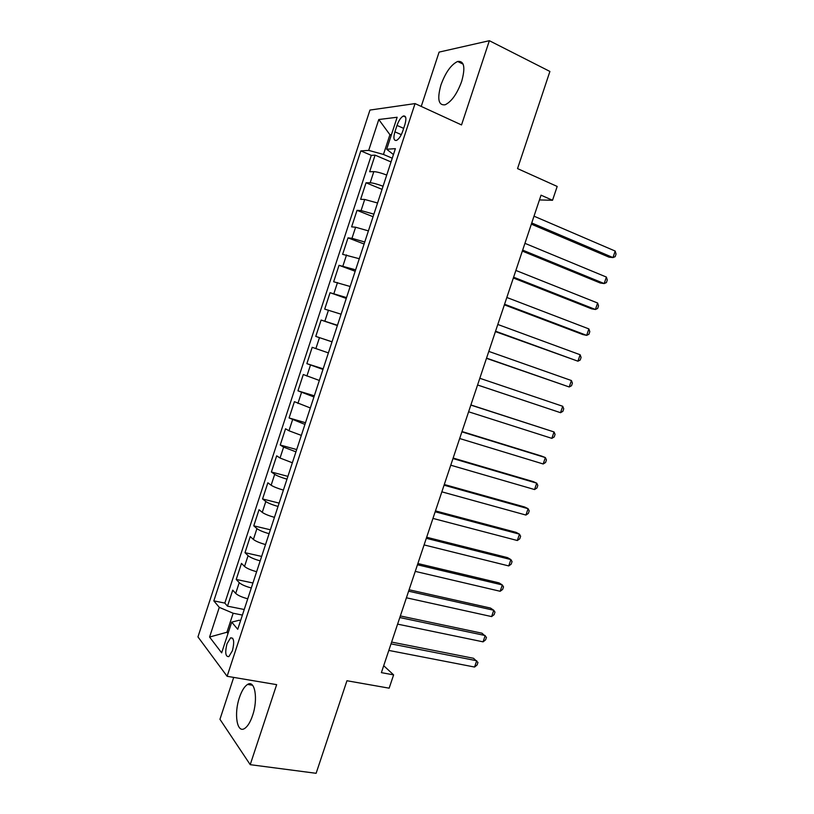 <?xml version="1.0" encoding="UTF-8"?>
<svg xmlns="http://www.w3.org/2000/svg" width="814" height="814" viewBox="0 0 814 814"><rect width="100%" height="100%" fill="white"/><g stroke="black" fill="none" stroke-linecap="round" stroke-linejoin="round"><path stroke-width="1.22" d="M252.584 715.496C258.303 699.053 254.914 679.517 247.598 684.432C244.465 686.365 241.748 690.74 239.428 697.557C233.842 713.481 236.874 733.536 244.505 728.55C247.578 726.617 250.274 722.262 252.584 715.496M461.67 81.41C465.557 67.328 464.214 60.674 457.641 61.467C451.068 64.652 445.512 72.466 440.964 84.921C437.037 98.952 438.42 105.576 445.116 104.792C451.536 101.689 457.061 93.895 461.67 81.41M232.438 650.681C234.544 641.839 233.923 637.566 230.566 637.861L226.984 643.793C224.857 652.594 225.488 656.867 228.866 656.603L232.438 650.681M233.699 677.411L219.943 719.291L250.224 764.672L316.127 773.3L346.957 680.748L389.153 688.176L393.61 674.877L383.709 665.71M369.963 110.063L197.955 636.894L227.106 676.292L415.059 103.592L369.963 110.063M415.059 103.592L461.528 124.939L489.356 40.7L439.092 52.106L421.245 106.43M489.356 40.7L549.908 71.449L517.551 168.6L557.183 186.447L552.543 200.275L541.035 195.177L381.39 672.639L393.61 674.877M386.731 175.041C380.952 172.883 376.648 171.754 373.819 171.642L369.658 171.734L375.091 155.148L391.035 161.945M383.068 186.233C377.279 184.096 372.975 182.936 370.167 182.774L366.046 182.784L382.041 189.357M366.046 182.784L360.633 199.328L364.703 199.461L377.564 203.001M368.416 230.891L355.616 227.228L351.617 226.862L357.02 210.348L373.066 216.717M359.289 258.72L342.623 254.344L348.016 237.861L364.112 244.017M350.183 286.497L333.659 281.756L339.031 265.313L355.179 271.255M341.086 314.204L324.705 309.117L330.067 292.704L346.265 298.433M332.02 341.849L315.771 336.406L321.123 320.044L337.362 325.559M315.771 336.406L332.041 341.809M328.398 352.889L312.2 347.313L306.858 363.644L323.168 368.834M319.363 380.453L303.296 374.532L297.955 390.832L314.326 395.808M310.338 407.956L294.403 401.678L289.082 417.948L305.494 422.72M301.343 435.398L288.97 430.769L285.541 428.774L280.23 445.014L296.693 449.572M292.358 462.779L280.047 458.028L276.689 455.82L271.388 472.008L287.902 476.373M283.394 490.109C277.554 488.369 273.463 486.741 271.133 485.225L267.857 482.794L262.566 498.962L279.131 503.113M274.45 517.368C268.61 515.669 264.54 514 262.25 512.352L259.045 509.717L253.775 525.844L270.38 529.792M265.527 544.576C259.676 542.907 255.627 541.198 253.388 539.438L250.254 536.579L244.994 552.675L261.65 556.42M256.624 571.713C250.773 570.095 246.744 568.335 244.536 566.452L241.483 563.39L236.223 579.446L252.93 582.987M397.008 125.417L394.902 131.837C393.193 138.044 393.742 140.893 396.55 140.395C398.952 139.041 401.027 135.938 402.767 131.085L404.914 124.562C406.603 118.376 406.064 115.537 403.296 116.036C400.854 117.399 398.758 120.533 397.008 125.417L403.663 128.378M240.618 620.522L239.204 620.248L231.715 622.13L237.739 629.293L395.38 148.667L386.67 149.237L393.457 154.558M231.715 622.13L221.652 652.848L209.574 637.047L219.281 607.356L213.828 600.874L360.826 150.895L368.691 150.387L378.785 119.516L397.151 117.257L386.67 149.237M375.091 155.148L371.296 155.352L224.827 603.082L227.482 606.155L244.231 609.503M247.741 598.799C241.88 597.211 237.871 595.421 235.714 593.416L232.733 590.14L227.482 606.155M251.292 587.973C245.431 586.375 241.412 584.594 239.235 582.641L236.223 579.446M260.185 560.866C254.334 559.228 250.295 557.488 248.077 555.657L244.994 552.675M269.098 533.699C263.248 532.02 259.188 530.331 256.929 528.612L253.775 525.844M278.032 506.471C272.181 504.761 268.111 503.103 265.802 501.505L262.566 498.962M286.976 479.181C281.135 477.442 277.045 475.824 274.694 474.348L271.388 472.008M295.95 451.841L283.608 447.13L280.23 445.014M304.935 424.43L289.082 417.948M313.95 396.967L297.955 390.832M322.975 369.434L306.858 363.644M321.123 320.044L337.464 325.274M330.067 292.704L346.54 297.588M339.031 265.313L355.647 269.841M348.016 237.861L351.984 238.309L364.764 242.033M357.02 210.348L361.07 210.572L373.901 214.163M391.239 135.297L389.926 134.727L383.465 154.446L368.691 150.387M392.256 158.211L383.465 154.446M250.224 764.672L276.658 684.645L227.106 676.292M539.448 199.939L552.543 200.275M391.473 134.585L389.926 134.727L378.785 119.516M228.327 632.488L226.943 632.234L227.991 633.516M242.409 615.069L233.16 613.247L226.943 632.234L209.574 637.047M371.296 155.352L360.826 150.895M224.827 603.082L213.828 600.874M219.281 607.356L233.16 613.247M531.349 224.145L609.055 257.173L612.983 257.57L531.746 222.975M615.181 251.058L616.045 254.06L615.17 256.654L612.983 257.57L615.181 251.058L534.015 216.178M522.344 251.099L600.315 283.028L604.192 283.557L522.669 250.122M606.389 277.065L607.285 279.985L606.41 282.57L604.192 283.557L606.389 277.065L524.938 243.335M513.349 277.991L591.605 308.832L595.431 309.493L513.614 277.208M597.618 303.012L598.534 305.85L597.659 308.435L595.431 309.493L597.618 303.012L515.873 270.441M504.375 304.833L582.905 334.574L586.68 335.368L504.568 304.243M588.868 328.907L589.804 331.654L588.939 334.239L586.68 335.368L588.868 328.907L506.827 297.486M495.421 331.613L577.95 361.202L495.553 331.217M580.128 354.741L581.094 357.417L580.229 359.992L577.95 361.202L580.128 354.741L497.802 324.471M486.487 358.333L569.23 386.976L486.558 358.129M571.408 380.535L572.405 383.119L571.54 385.694L569.23 386.976L571.408 380.535L488.797 351.404M477.564 385.002L560.541 412.698L477.574 384.981M562.708 406.267L563.736 408.781L562.871 411.345L560.541 412.698L562.708 406.267L479.812 378.276M470.848 405.087L554.029 431.949L551.861 438.359L468.61 411.782M470.889 404.965L554.029 431.949L555.077 434.381L554.212 436.935L551.861 438.359M461.904 431.847L545.36 457.58L543.203 463.98L459.666 438.522M462.006 431.532L541.819 456.155L545.36 457.58L546.438 459.93L545.573 462.474L543.203 463.98M452.981 458.547L536.721 483.16L534.564 489.55L450.753 465.211M453.144 458.048L533.221 481.603L536.721 483.16L537.82 485.419L536.955 487.973L534.564 489.55M444.068 485.185L528.093 508.689L525.936 515.058L441.849 491.839M444.302 484.503L524.643 507L528.093 508.689L529.212 510.866L528.357 513.41L525.936 515.058M435.175 511.772L519.474 534.157L517.328 540.516L432.956 518.416M435.47 510.897L516.076 532.346L519.474 534.157L520.624 536.263L519.77 538.797L517.328 540.516M426.312 538.308L510.887 559.574L508.74 565.923L424.094 544.922M426.658 537.25L507.539 557.631L510.887 559.574L512.057 561.599L511.202 564.133L508.74 565.923M417.46 564.774L502.309 584.951L500.172 591.279L415.252 571.387M417.877 563.532L499.002 582.875L502.309 584.951L503.51 586.894L502.655 589.417L500.172 591.279M408.628 591.198L493.752 610.266L491.615 616.585L406.42 597.791M409.096 589.763L490.496 608.058L493.752 610.266L494.973 612.128L494.118 614.651L491.615 616.585M399.806 617.551L485.205 635.531L483.078 641.839L397.608 624.135M400.346 615.944L482 633.2L486.457 637.321L485.612 639.835L483.078 641.839M391.015 643.864L476.689 660.744L474.562 667.042L388.817 650.427M391.615 642.073L473.524 658.292L477.96 662.454L477.106 664.967L474.562 667.042M370.167 182.774L373.819 171.642M235.714 593.416L239.235 582.641M244.536 566.452L248.077 555.657M253.388 539.438L256.929 528.612M262.25 512.352L265.802 501.505M271.133 485.225L274.694 474.348M280.047 458.028L283.608 447.13M288.97 430.769L292.541 419.851M297.914 403.459L301.495 392.511M306.878 376.078L310.46 365.12M315.852 348.646L319.454 337.657M324.857 321.154L328.469 310.144M333.882 293.6L337.495 282.56M342.928 265.985L346.55 254.924M351.984 238.309L355.616 227.228M361.07 210.572L364.703 199.461M401.292 134.666L394.902 131.837M252.543 685.256L247.598 684.432M463.156 64.174L457.641 61.467M232.723 638.268L230.566 637.861M405.616 117.084L403.296 116.036"/></g></svg>

